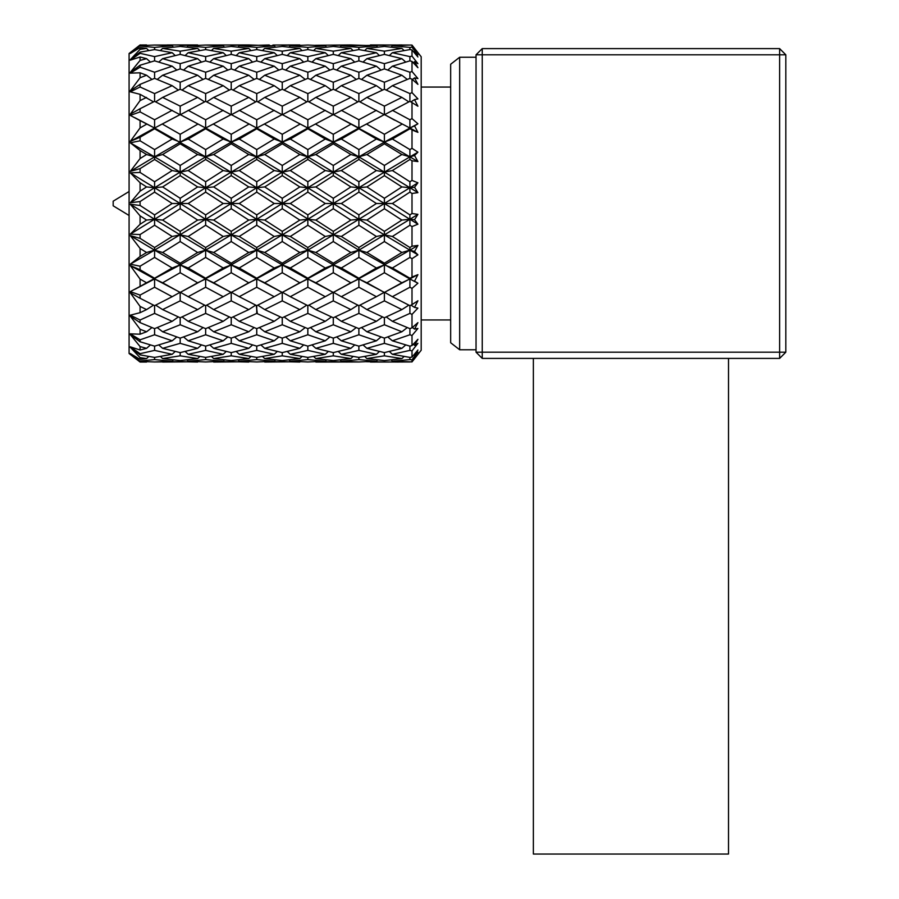 <?xml version="1.0" encoding="UTF-8"?>
<svg xmlns="http://www.w3.org/2000/svg" width="899" height="899" viewBox="0 0 899 899"><rect width="100%" height="100%" fill="white"/><g stroke="black" fill="none" stroke-linecap="round" stroke-linejoin="round"><path stroke-width="1.35" d="M728.505 358.398L728.505 854.05L533.365 854.05L533.365 358.398M256.282 305.435L257.328 313.684M146.908 361.724L140.087 362.05L129.085 353.498L129.085 53.502L140.087 44.95L146.908 45.276M140.087 361.994L130.299 353.689L140.087 361.376L130.299 353.532L140.087 359.409L140.087 357.656L130.299 347.284L140.087 354.891L140.087 353.678L130.299 346.823L140.087 350.014L140.087 346.576L130.299 334.597L140.087 341.777L140.087 339.822L130.299 333.844L140.087 334.203L140.087 329.248L130.299 316.178L140.087 322.629L140.087 320.01L130.299 315.167L140.087 312.683L140.087 306.424L130.299 292.838L140.087 298.277L140.087 295.097L130.299 291.613L140.087 286.399L140.087 279.095L130.299 265.587L140.087 269.779L140.087 266.194L130.299 264.205L140.087 256.485L140.087 248.472L130.299 235.628L140.087 238.381L140.087 234.549L130.299 234.145L140.087 224.267L140.087 215.872L130.299 204.253L140.087 205.466L140.087 201.545L130.299 202.747L140.087 191.127L140.087 182.744L130.299 172.855L140.087 172.462L140.087 168.619L130.299 171.383L140.087 158.539L140.087 150.515L130.299 142.795L140.087 140.806L140.087 137.221L130.299 141.413L140.087 127.905L140.087 120.601L130.299 115.398L140.087 111.903L140.087 108.723L130.299 114.173L140.087 100.576L140.087 94.316L130.299 91.833L140.087 87.001L140.087 84.371L130.299 90.821L140.087 77.752L140.087 72.797L130.299 73.156L140.087 67.178L140.087 65.222L130.299 72.403L140.087 60.424L140.087 56.997L130.299 60.177L140.087 53.333L140.087 52.12L130.299 59.716L140.087 49.344L140.087 47.591L130.299 53.468L140.087 45.624L130.299 53.311L140.087 44.95M146.571 44.95L140.087 45.006L131.321 52.412M135.738 53.873L130.692 59.289M138.828 61.93L131.883 70.437M129.085 191.509L113.173 201.185L113.173 205.815L129.085 215.49M140.087 172.462L154.594 181.755L154.594 187.722L162.629 186.925L180.182 198.286L197.634 186.925L205.646 187.722L213.659 186.925L231.223 198.297L248.753 186.925L256.743 187.722L358.881 250.147L409.91 278.971L409.91 287.242L392.38 296.692L409.91 305.671L409.91 313.403L392.38 321.325L409.91 328.641L409.91 334.765L392.38 340.811L409.91 346.149L409.91 350.385L392.38 354.296L409.91 357.42L409.91 359.589L392.38 361.184L412 361.915L421.193 350.228L421.193 56.772L414.506 48.276M392.38 203.5L409.91 214.883L412 213.535L412 193.465L417.911 192.644L414.551 187.273L417.911 192.644L412 193.465L409.91 192.116L392.38 203.5L376.4 203.5L358.881 192.116L341.317 203.5L325.292 203.5L307.84 192.116L290.287 203.5L274.229 203.5L256.743 192.128L239.246 203.5L223.199 203.5L205.646 192.116L188.194 203.5L172.17 203.5L154.594 192.116L140.087 201.545M392.38 170.54L409.91 181.755L412 180.418L417.911 182.812L412 180.418L412 160.786L417.911 161.584L414.551 155.516L417.911 161.584L412 160.786L409.91 159.483L392.38 170.54L384.39 172.114L376.4 170.54L358.881 159.483L341.317 170.54L333.293 172.114L325.292 170.54L307.84 159.494L290.287 170.54L282.252 172.114L274.229 170.54L256.743 159.494L239.246 170.54L231.223 172.114L223.199 170.54L205.646 159.494L188.194 170.54L180.182 172.114L172.17 170.54L154.594 159.483L140.087 168.619M392.38 139.008L409.91 149.582L412 148.313L417.911 152.178L412 148.313L412 129.973L417.911 132.355L414.551 125.871L417.911 123.792L414.551 125.871L417.911 132.355L409.91 128.782L392.38 139.008L384.39 142.109L376.4 139.008L358.881 128.782L341.317 139.008L333.293 142.109L325.292 139.008L307.84 128.782L290.287 139.008L282.252 142.109L274.229 139.008L256.743 128.793L239.246 139.008L231.223 142.109L223.199 139.008L205.646 128.782L188.194 139.008L180.182 142.109L172.17 139.008L154.594 128.782L140.087 137.221M417.866 123.815L409.91 128.029L384.39 114.578L358.881 128.029L333.293 114.578L307.84 128.029L282.252 114.566L256.743 128.029L231.223 114.566L205.646 128.029L180.182 114.578L154.594 128.029L134.704 117.612M370.41 44.961L409.91 45.04L392.38 45.815L409.91 47.411L409.91 49.58L392.38 52.715L409.91 56.615L409.91 60.851L392.38 66.189L409.91 72.235L409.91 78.359L392.38 85.675L409.91 93.597L412 92.619L417.911 98.879L414.551 99.609L417.911 106.228L415.765 102.003M409.91 72.235L412 71.482L417.911 78.55L414.551 77.887L417.911 84.36L416.012 80.685M409.91 56.615L412 56.109L417.911 63.672L414.776 59.649M417.911 52.636L412 45.085L409.91 45.04M409.91 47.411L412 47.186L412 45.085M412 47.186L417.911 54.906L414.551 51.625L417.911 56.963L412 49.917L409.91 49.58M412 56.109L412 49.917M417.911 63.672L414.551 61.66L417.911 67.695L412 61.447L409.91 60.851M412 71.482L412 61.447M417.911 84.36L412 79.202L409.91 78.359M412 92.619L412 79.202M417.911 106.228L409.91 101.34L384.39 114.78L358.881 101.34L333.293 114.78L307.84 101.34L282.252 114.78L256.743 101.34L231.223 114.78L205.646 101.34L180.182 114.78L154.594 101.34L140.087 108.723M392.38 110.307L409.91 119.758L412 118.612L412 102.374M412 118.612L417.911 123.792M336.586 116.342L384.39 142.109L409.91 156.853L417.911 152.178L414.551 155.516L409.91 156.853L401.887 154.504L384.39 143.818L366.904 154.504L358.881 156.853L350.857 154.504L333.293 143.806L315.841 154.504L307.84 156.853L299.817 154.504L282.252 143.806L264.733 154.504L256.743 156.853L248.753 154.504L231.223 143.806L213.659 154.504L205.646 156.853L197.634 154.504L180.182 143.806L162.629 154.504L154.594 156.853L130.299 142.795M140.087 111.903L154.594 119.758L154.594 128.029L205.646 156.853L256.743 187.722L264.733 186.925L282.252 198.297L299.817 186.925L307.84 187.722L315.841 186.925L333.293 198.286L350.857 186.925L358.881 187.722L366.904 186.925L384.39 198.286L401.887 186.925L409.91 187.722L417.911 182.812L414.551 187.273L409.91 187.722L358.881 219.277L350.857 220.075L333.293 208.714L315.841 220.075L307.84 219.277L299.817 220.075L282.252 208.703L264.733 220.075L256.743 219.277L248.753 220.075L231.223 208.703L213.659 220.075L205.646 219.277L197.634 220.075L180.182 208.714L162.629 220.075L154.594 219.277L130.299 204.253M459.67 57.244L459.67 349.767L450.669 342.755L450.669 64.245L459.67 57.244L476.043 57.244M785.827 54.805L785.827 352.194L779.635 352.194L779.635 54.805L482.246 54.805L482.246 352.194L779.635 352.194L779.635 358.398L482.246 358.398L476.043 352.194L476.043 54.805L482.246 48.613L779.635 48.613L779.635 54.805L785.827 54.805L779.635 48.613M140.087 205.466L154.594 214.883L172.17 203.5M154.594 214.883L154.594 219.277L146.571 220.075L140.087 215.872M140.087 224.267L146.571 220.075M140.087 140.806L154.594 149.582L154.594 156.853L180.182 172.114L154.594 187.722L180.182 203.5L130.299 234.145M162.629 220.075L180.182 231.346L180.182 234.886L154.594 219.277L154.594 225.244L140.087 234.549M140.087 238.381L154.594 247.517L172.17 236.471L154.594 225.244M154.594 247.517L154.594 250.147L130.299 235.628M180.182 198.286L180.182 203.5L205.646 219.277L154.594 250.147L146.571 252.495L140.087 248.472M140.087 256.485L146.571 252.495M188.194 203.5L205.646 214.883L205.646 225.244L188.194 236.471L180.182 234.886L180.182 241.55L162.629 252.495L154.594 250.147L130.299 264.205M162.629 252.495L180.182 263.193L180.182 264.89L154.594 250.147L154.594 257.417L140.087 266.194M140.087 269.779L154.594 278.229L172.17 267.992L154.594 257.417M154.594 278.229L154.594 278.971L130.299 265.587M172.17 236.471L180.182 234.886L205.646 250.147L180.182 264.89L146.571 282.78L140.087 279.095M140.087 286.399L146.571 282.78M188.194 236.471L205.646 247.517L205.646 257.429L188.194 267.992L180.182 264.89L180.182 272.712L162.629 282.78L154.594 278.971L134.704 289.388M162.629 282.78L176.901 290.658L154.594 278.971L154.594 287.242L140.087 295.097M140.087 298.277L154.594 305.671L172.17 296.692L154.594 287.242M153.549 305.143L146.571 309.593L140.087 306.424M140.087 312.683L146.571 309.593M154.594 305.671L154.594 313.403L140.087 320.01M140.087 322.629L154.594 328.641L172.17 321.325L154.594 313.403M151.965 327.584L146.571 331.776L140.087 329.248M140.087 334.203L146.571 331.776M154.594 328.641L154.594 334.765L140.087 339.822M140.087 341.777L154.594 346.149L172.17 340.811L154.594 334.765M150.425 344.946L146.571 348.34L140.087 346.576M140.087 350.014L146.571 348.34M154.594 346.149L154.594 350.385L140.087 353.678M140.087 354.891L154.594 357.42L172.17 354.296L154.594 350.385M148.785 356.476L146.571 358.589L140.087 357.656M140.087 359.409L146.571 358.589M154.594 357.42L154.594 359.589L140.087 360.971M140.087 361.376L154.594 361.971L172.17 361.184L154.594 359.589M172.17 267.992L180.182 264.89L205.646 278.971L205.646 287.242L188.194 296.692L180.182 292.22L180.182 300.862L162.629 309.593L180.182 317.774L180.182 324.753L162.629 331.776L180.182 338.136L180.182 343.339L162.629 348.34L180.182 352.599L180.182 355.824L162.629 358.589L180.182 360.555L180.182 361.645L154.594 361.971M140.087 46.04L154.594 47.411L172.17 45.815L154.594 45.04L170.832 45.04M154.594 45.04L140.087 45.624M154.594 47.411L154.594 49.58L140.087 52.12M148.785 50.524L146.571 48.411L140.087 47.591M140.087 49.344L146.571 48.411M140.087 53.333L154.594 56.615L172.17 52.715L154.594 49.58M154.594 56.615L154.594 60.851L140.087 65.222M150.425 62.053L146.571 58.66L140.087 56.997M140.087 60.424L146.571 58.66M140.087 67.178L154.594 72.235L172.17 66.189L154.594 60.851M154.594 72.235L154.594 78.359L140.087 84.371M151.965 79.415L146.571 75.235L140.087 72.797M140.087 77.752L146.571 75.235M140.087 87.001L154.594 93.597L172.17 85.675L154.594 78.359M154.594 93.597L154.594 101.34M153.549 101.857L140.087 94.316M140.087 100.576L146.571 97.407M154.594 119.758L172.17 110.307M176.901 116.342L154.594 128.029L140.087 120.601M140.087 127.905L146.571 124.231M154.594 128.782L154.594 128.029L130.299 141.413M154.594 149.582L172.17 139.008M162.629 124.231L180.182 134.288L180.182 142.109L154.594 156.853L146.571 154.504L140.087 150.515M140.087 158.539L146.571 154.504M154.594 159.483L154.594 156.853L130.299 171.383M154.594 181.755L172.17 170.54M140.087 191.127L146.571 186.925L154.594 187.722L130.299 172.855M146.571 186.925L140.087 182.744M154.594 192.116L154.594 187.722L130.299 202.747M180.182 292.22L172.17 296.692M178.328 316.942L172.17 321.325M176.788 336.956L172.17 340.811M175.215 351.475L172.17 354.296M173.485 359.903L172.17 361.184M173.485 47.108L172.17 45.815M175.215 55.524L172.17 52.715M176.788 70.055L172.17 66.189M178.328 90.057L172.17 85.675M162.629 154.504L180.182 165.461L180.182 172.114L205.646 187.722L180.182 203.5L180.182 208.714M176.901 290.658L180.182 292.433L197.634 282.78L180.182 272.712M162.629 309.593L155.651 305.143M162.629 331.776L157.235 327.584M162.629 348.34L158.786 344.946M162.629 358.589L160.415 356.476M167.147 44.972L197.634 44.95L180.182 45.355L180.182 46.445L162.629 48.411L160.415 50.524M162.629 48.411L180.182 51.187L180.182 54.401L162.629 58.66L158.786 62.053M162.629 58.66L180.182 63.66L180.182 68.875L162.629 75.235L157.235 79.415M162.629 75.235L180.182 82.247L180.182 89.226L162.629 97.407L155.651 101.857M162.629 97.407L180.182 106.138L180.182 114.78M183.329 116.274L205.646 128.029L180.182 142.109L180.182 143.806M188.194 139.008L205.646 149.582L205.646 156.853L180.182 172.114L180.182 175.653L162.629 186.925M197.634 186.925L180.182 175.653M180.182 231.346L197.634 220.075M180.182 263.193L197.634 252.495L180.182 241.55M188.194 170.54L205.646 181.755L205.646 187.722L231.223 203.5L205.646 219.277L231.223 234.886L205.646 250.147L197.634 252.495M188.194 267.992L205.646 278.218L205.646 278.971L197.634 282.78M213.659 220.075L231.223 231.358L231.223 241.539L213.659 252.495L205.646 250.147L231.223 264.89L183.329 290.725M180.182 317.774L197.634 309.593L180.182 300.862M204.601 305.143L197.634 309.593M180.182 338.136L197.634 331.776L180.182 324.753M203.017 327.584L197.634 331.776M180.182 352.599L197.634 348.34L180.182 343.339M201.477 344.946L197.634 348.34M180.182 360.555L197.634 358.589L180.182 355.824M199.848 356.476L197.634 358.589M180.182 361.645L197.634 362.05L180.182 361.645M197.971 361.724L162.629 362.05M180.182 45.355L197.971 45.276M180.182 51.187L197.634 48.411L180.182 46.445M199.848 50.535L197.634 48.411M180.182 63.66L197.634 58.66L180.182 54.401M201.477 62.065L197.634 58.66M180.182 82.247L197.634 75.235L180.182 68.875M203.017 79.427L197.634 75.235M180.182 106.138L197.634 97.407L180.182 89.226M204.601 101.857L197.634 97.407M180.182 134.288L197.634 124.231M180.182 165.461L197.634 154.504M213.659 154.504L231.223 165.461L231.223 172.114L205.646 187.722L205.646 192.116M188.194 296.692L205.646 305.66L205.646 313.403L188.194 321.325L182.036 316.942M188.194 321.325L205.646 328.641L205.646 334.765L188.194 340.811L183.576 336.945M188.194 340.811L205.646 346.149L205.646 350.385L188.194 354.296L185.138 351.475M188.194 354.296L205.646 357.42L205.646 359.589L188.194 361.184L186.868 359.892M188.194 361.184L205.646 361.971L223.199 361.184L205.646 359.589M188.194 45.815L205.646 47.411L223.199 45.815L205.646 45.04L188.194 45.815L186.868 47.108M205.646 47.411L205.646 49.58L188.194 52.715L185.138 55.536M188.194 52.715L205.646 56.615L205.646 60.851L188.194 66.189L183.576 70.055M188.194 66.189L205.646 72.235L205.646 78.359L188.194 85.675L182.036 90.069M188.194 85.675L205.646 93.597L205.646 101.34M188.194 110.307L205.646 119.758L205.646 128.782M227.874 116.376L205.646 128.029L231.223 142.109L205.646 156.853L205.646 159.494M205.646 214.883L223.199 203.5M205.646 247.517L223.199 236.471L205.646 225.244M231.223 198.297L231.223 203.5L256.743 219.277L231.223 234.886L223.199 236.471M205.646 278.218L223.199 267.992L205.646 257.429M213.659 252.495L231.223 263.193L231.223 264.89L223.199 267.992M205.646 305.66L223.199 296.692L205.646 287.242M205.646 278.971L231.223 292.433L248.753 282.78L231.223 272.712L213.659 282.78L205.646 278.971M239.246 203.5L256.743 214.872L256.743 225.256L239.246 236.471L231.223 234.886L256.743 250.147L231.223 264.89L256.743 278.971L256.743 287.253L239.246 296.692L231.223 292.22L223.199 296.692M205.646 328.641L223.199 321.325L205.646 313.403M229.369 316.942L223.199 321.325M205.646 346.149L223.199 340.811L205.646 334.765M227.818 336.956L223.199 340.811M205.646 357.42L223.199 354.296L205.646 350.385M226.245 351.475L223.199 354.296M224.514 359.903L223.199 361.184M205.646 45.04L248.753 44.95L231.223 45.355L231.223 46.445L213.659 48.411L211.445 50.535M224.514 47.108L223.199 45.815M205.646 56.615L223.199 52.715L205.646 49.58M226.245 55.524L223.199 52.715M205.646 72.235L223.199 66.189L205.646 60.851M227.818 70.055L223.199 66.189M205.646 93.597L223.199 85.675L205.646 78.359M229.369 90.057L223.199 85.675M205.646 119.758L223.199 110.307M205.646 149.582L223.199 139.008M205.646 181.755L223.199 170.54M239.246 170.54L256.743 181.744L256.743 187.722L231.223 203.5L231.223 208.703M239.246 236.471L256.743 247.506L256.743 257.429L239.246 267.992L231.223 264.89L231.223 272.712M213.659 282.78L227.874 290.624M231.223 292.22L231.223 300.862L213.659 309.593L206.691 305.143M213.659 309.593L231.223 317.785L231.223 324.753L213.659 331.776L208.276 327.584M213.659 331.776L231.223 338.136L231.223 343.339L213.659 348.34L209.815 344.946M213.659 348.34L231.223 352.599L231.223 355.824L213.659 358.589L211.445 356.476M213.659 358.589L231.223 360.555L231.223 361.645L213.321 361.724M213.659 48.411L231.223 51.187L231.223 54.401L213.659 58.66L209.815 62.053M213.659 58.66L231.223 63.66L231.223 68.875L213.659 75.235L208.276 79.415M213.659 75.235L231.223 82.259L231.223 89.226L213.659 97.407L206.691 101.857M213.659 97.407L231.223 106.149L231.223 114.78M213.659 124.231L231.223 134.288L231.223 143.806M234.527 116.353L256.743 128.029L231.223 142.109L256.743 156.853L231.223 172.114L231.223 175.642L213.659 186.925M248.753 186.925L231.223 175.642M231.223 231.358L248.753 220.075M231.223 263.193L248.753 252.495L231.223 241.539M282.252 198.297L282.252 203.5L256.743 219.277L282.252 234.886L256.743 250.147L248.753 252.495M239.246 267.992L256.743 278.218L256.743 278.971L248.753 282.78M264.733 220.075L282.252 231.358L282.252 241.539L264.733 252.495L256.743 250.147L282.252 264.89L234.527 290.647M231.223 317.785L248.753 309.593L231.223 300.862M255.709 305.143L248.753 309.593M231.223 338.136L248.753 331.776L231.223 324.753M254.125 327.584L248.753 331.776M231.223 352.599L248.753 348.34L231.223 343.339M252.585 344.935L248.753 348.34M231.223 360.555L248.753 358.589L231.223 355.824M250.956 356.476L248.753 358.589M231.223 361.645L248.753 362.05L231.223 361.645M249.079 361.724L213.659 362.05M269.25 44.972L239.246 45.815L256.743 47.411L274.229 45.815L248.753 44.95M231.223 51.187L248.753 48.411L231.223 46.445M250.956 50.535L248.753 48.411M231.223 63.66L248.753 58.66L231.223 54.401M252.585 62.065L248.753 58.66M231.223 82.259L248.753 75.235L231.223 68.875M254.125 79.427L248.753 75.235M231.223 106.149L248.753 97.407L231.223 89.226M255.709 101.868L248.753 97.407M231.223 134.288L248.753 124.231M231.223 165.461L248.753 154.504M239.246 139.008L256.743 149.571L256.743 156.853L282.252 172.114L256.743 187.722L256.743 192.128M239.246 296.692L256.743 305.66L256.743 313.414L239.246 321.325L233.088 316.942M239.246 321.325L256.743 328.641L256.743 334.765L239.246 340.811L234.628 336.956M239.246 340.811L256.743 346.149L256.743 350.385L239.246 354.296L236.201 351.475M239.246 354.296L256.743 357.42L256.743 359.589L239.246 361.184L237.932 359.903M239.246 361.184L256.743 361.971L274.229 361.184L256.743 359.589M239.246 45.815L237.932 47.108M256.743 47.411L256.743 49.58L239.246 52.715L236.201 55.524M239.246 52.715L256.743 56.615L256.743 60.862L239.246 66.189L234.628 70.055M239.246 66.189L256.743 72.235L256.743 78.37L239.246 85.675L233.088 90.057M239.246 85.675L256.743 93.586L256.743 101.081M239.246 110.307L256.743 119.747L256.743 128.793M278.948 116.353L256.743 128.029L282.252 142.109L256.743 156.853L256.743 159.494M256.743 214.872L274.229 203.5M256.743 247.506L274.229 236.471L256.743 225.256M290.287 203.5L307.84 214.883L307.84 219.277L282.252 234.886L274.229 236.471M256.743 278.218L274.229 267.992L256.743 257.429M264.733 252.495L282.252 263.193L282.252 264.89L274.229 267.992M256.743 305.66L274.229 296.692L256.743 287.253M256.743 278.971L282.252 292.433L299.817 282.78L282.252 272.712L264.733 282.78L256.743 278.971M264.733 154.504L282.252 165.461L282.252 172.114L333.293 203.5L307.84 219.277L307.84 225.244L290.287 236.471L282.252 234.886L307.84 250.147L282.252 264.89L307.84 278.971L307.84 287.242L290.287 296.692L282.252 292.22L274.229 296.692M256.743 328.641L274.229 321.325L256.743 313.414M280.398 316.942L274.229 321.325M256.743 346.149L274.229 340.811L256.743 334.765M278.847 336.956L274.229 340.811M256.743 357.42L274.229 354.296L256.743 350.385M277.274 351.475L274.229 354.296M275.543 359.903L274.229 361.184M275.543 47.108L274.229 45.815M256.743 56.615L274.229 52.715L256.743 49.58M277.274 55.524L274.229 52.715M256.743 72.235L274.229 66.189L256.743 60.862M278.847 70.055L274.229 66.189M256.743 93.586L274.229 85.675L256.743 78.37M280.398 90.057L274.229 85.675M256.743 119.747L274.229 110.307M256.743 149.571L274.229 139.008M256.743 181.744L274.229 170.54M290.287 170.54L307.84 181.755L307.84 187.722L282.252 203.5L282.252 208.703M290.287 236.471L307.84 247.517L307.84 257.429L290.287 267.992L282.252 264.89L282.252 272.712M264.733 282.78L278.948 290.647M282.252 292.22L282.252 300.862L264.733 309.593L257.777 305.143M264.733 309.593L282.252 317.785L282.252 324.753L264.733 331.776L259.35 327.584M264.733 331.776L282.252 338.136L282.252 343.339L264.733 348.34L260.89 344.935M264.733 348.34L282.252 352.599L282.252 355.824L264.733 358.589L262.519 356.476M264.733 358.589L282.252 360.555L282.252 361.645L264.396 361.724M282.252 46.445L264.733 48.411L282.252 51.187L299.817 48.411L282.252 46.445L282.252 45.355L299.817 44.95L272.891 45.04M264.733 48.411L262.519 50.535M282.252 51.187L282.252 54.401L264.733 58.66L260.89 62.065M264.733 58.66L282.252 63.66L282.252 68.875L264.733 75.235L259.35 79.427M264.733 75.235L282.252 82.259L282.252 89.226L264.733 97.407L257.777 101.868M264.733 97.407L282.252 106.149L282.252 114.78M264.733 124.231L282.252 134.288L282.252 143.806M285.601 116.376L307.84 128.029L282.252 142.109L307.84 156.853L282.252 172.114L282.252 175.642L264.733 186.925M299.817 186.925L282.252 175.642M282.252 231.358L299.817 220.075M282.252 263.193L299.817 252.495L282.252 241.539M315.841 220.075L333.293 231.346L333.293 234.886L307.84 250.147L299.817 252.495M290.287 267.992L307.84 278.218L307.84 278.971L299.817 282.78M333.293 198.286L333.293 203.5L358.881 219.277L333.293 234.886L333.293 241.55L315.841 252.495L307.84 250.147L333.293 264.89L285.601 290.624M282.252 317.785L299.817 309.593L282.252 300.862M306.795 305.143L299.817 309.593M282.252 338.136L299.817 331.776L282.252 324.753M305.211 327.584L299.817 331.776M282.252 352.599L299.817 348.34L282.252 343.339M303.66 344.946L299.817 348.34M282.252 360.555L299.817 358.589L282.252 355.824M302.03 356.476L299.817 358.589M282.252 361.645L299.817 362.05L282.252 361.645M300.154 361.724L264.733 362.05M302.03 50.535L299.817 48.411M282.252 63.66L299.817 58.66L282.252 54.401M303.66 62.053L299.817 58.66M282.252 82.259L299.817 75.235L282.252 68.875M305.211 79.415L299.817 75.235M282.252 106.149L299.817 97.407L282.252 89.226M306.795 101.857L299.817 97.407M282.252 134.288L299.817 124.231M282.252 165.461L299.817 154.504M290.287 139.008L307.84 149.582L307.84 156.853L333.293 172.114L307.84 187.722L307.84 192.116M290.287 296.692L307.84 305.66L307.84 313.403L290.287 321.325L284.106 316.942M290.287 321.325L307.84 328.641L307.84 334.765L290.287 340.811L285.657 336.956M290.287 340.811L307.84 346.149L307.84 350.385L290.287 354.296L287.231 351.475M290.287 354.296L307.84 357.42L307.84 359.589L290.287 361.184L288.961 359.903M290.287 361.184L307.84 361.971L325.292 361.184L307.84 359.589M290.287 45.815L307.84 47.411L325.292 45.815L307.84 45.04L290.287 45.815L288.961 47.108M307.84 47.411L307.84 49.58L290.287 52.715L287.231 55.524M290.287 52.715L307.84 56.615L307.84 60.851L290.287 66.189L285.657 70.055M290.287 66.189L307.84 72.235L307.84 78.359L290.287 85.675L284.106 90.057M290.287 85.675L307.84 93.597L307.84 101.34M290.287 110.307L307.84 119.758L307.84 128.782M330.147 116.274L307.84 128.029L333.293 142.109L307.84 156.853L307.84 159.494M307.84 214.883L325.292 203.5M307.84 247.517L325.292 236.471L307.84 225.244M341.317 203.5L358.881 214.883L358.881 225.244L341.317 236.471L333.293 234.886L325.292 236.471M307.84 278.218L325.292 267.992L307.84 257.429M315.841 252.495L333.293 263.193L333.293 264.89L325.292 267.992M307.84 305.66L325.292 296.692L307.84 287.242M307.84 278.971L333.293 292.433L350.857 282.78L333.293 272.712L315.841 282.78L307.84 278.971M341.317 236.471L358.881 247.517L358.881 250.147L333.293 264.89L358.881 278.971L358.881 287.242L341.317 296.692L333.293 292.22L325.292 296.692M307.84 328.641L325.292 321.325L307.84 313.403M331.45 316.942L325.292 321.325M307.84 346.149L325.292 340.811L307.84 334.765M329.899 336.945L325.292 340.811M307.84 357.42L325.292 354.296L307.84 350.385M328.337 351.475L325.292 354.296M326.607 359.892L325.292 361.184M326.607 47.108L325.292 45.815M307.84 56.615L325.292 52.715L307.84 49.58M328.337 55.536L325.292 52.715M307.84 72.235L325.292 66.189L307.84 60.851M329.899 70.055L325.292 66.189M307.84 93.597L325.292 85.675L307.84 78.359M331.45 90.069L325.292 85.675M307.84 119.758L325.292 110.307M307.84 149.582L325.292 139.008M307.84 181.755L325.292 170.54M315.841 154.504L333.293 165.461L333.293 172.114L358.881 187.722L333.293 203.5L333.293 208.714M341.317 170.54L358.881 181.755L358.881 187.722L384.39 203.5L384.39 208.725L366.904 220.075L358.881 219.277L384.39 234.886L358.881 250.147L358.881 257.417L341.317 267.992L333.293 264.89L333.293 272.712M315.841 282.78L330.147 290.725M333.293 292.22L333.293 300.862L315.841 309.593L308.885 305.143M315.841 309.593L333.293 317.774L333.293 324.753L315.841 331.776L310.458 327.584M315.841 331.776L333.293 338.136L333.293 343.339L315.841 348.34L312.009 344.946M315.841 348.34L333.293 352.599L333.293 355.824L315.841 358.589L313.627 356.476M315.841 358.589L333.293 360.555L333.293 361.645L315.515 361.724M333.293 46.445L315.841 48.411L333.293 51.187L350.857 48.411L333.293 46.445L333.293 45.355L350.857 44.95L315.515 45.276M315.841 48.411L313.627 50.535M333.293 51.187L333.293 54.401L315.841 58.66L312.009 62.065M315.841 58.66L333.293 63.66L333.293 68.875L315.841 75.235L310.458 79.427M315.841 75.235L333.293 82.247L333.293 89.226L315.841 97.407L308.885 101.857M315.841 97.407L333.293 106.138L333.293 114.78M315.841 124.231L333.293 134.288L333.293 143.806M341.317 110.307L358.881 119.758L358.881 128.029L333.293 142.109L358.881 156.853L333.293 172.114L333.293 175.653L315.841 186.925M350.857 186.925L333.293 175.653M333.293 231.346L350.857 220.075M333.293 263.193L350.857 252.495L333.293 241.55M366.904 220.075L384.39 231.346L384.39 241.55L366.904 252.495L358.881 250.147L350.857 252.495M341.317 267.992L358.881 278.229L358.881 278.971L350.857 282.78M366.904 252.495L384.39 263.193L384.39 264.89L336.586 290.658M333.293 317.774L350.857 309.593L333.293 300.862M357.836 305.143L350.857 309.593M333.293 338.136L350.857 331.776L333.293 324.753M356.24 327.584L350.857 331.776M333.293 352.599L350.857 348.34L333.293 343.339M354.7 344.946L350.857 348.34M333.293 360.555L350.857 358.589L333.293 355.824M353.071 356.476L350.857 358.589M347.228 362.039L334.259 361.69M341.317 296.692L358.881 305.671L358.881 313.403L341.317 321.325L358.881 328.641L358.881 334.765L341.317 340.811L358.881 346.149L358.881 350.385L341.317 354.296L358.881 357.42L358.881 359.589L341.317 361.184L358.881 361.971L315.841 362.05M401.887 44.95L341.317 45.815L358.881 47.411L376.4 45.815L350.857 44.95M353.071 50.524L350.857 48.411M333.293 63.66L350.857 58.66L333.293 54.401M354.7 62.053L350.857 58.66M333.293 82.247L350.857 75.235L333.293 68.875M356.24 79.415L350.857 75.235M333.293 106.138L350.857 97.407L333.293 89.226M357.836 101.857L350.857 97.407M333.293 134.288L350.857 124.231M333.293 165.461L350.857 154.504M341.317 139.008L358.881 149.582L358.881 156.853L384.39 172.114L358.881 187.722L358.881 192.116M341.317 321.325L335.147 316.942M341.317 340.811L336.698 336.956M341.317 354.296L338.26 351.475M341.317 361.184L339.991 359.903M341.317 45.815L339.991 47.108M358.881 47.411L358.881 49.58L341.317 52.715L338.26 55.524M341.317 52.715L358.881 56.615L358.881 60.851L341.317 66.189L336.698 70.055M341.317 66.189L358.881 72.235L358.881 78.359L341.317 85.675L335.147 90.057M341.317 85.675L358.881 93.597L358.881 101.34M381.288 116.263L358.881 128.029L358.881 128.782M366.904 124.231L384.39 134.277L384.39 142.109L358.881 156.853L358.881 159.483M358.881 214.883L376.4 203.5M358.881 247.517L376.4 236.471L358.881 225.244M384.39 198.286L384.39 203.5L409.91 219.277L384.39 234.886L376.4 236.471M358.881 278.229L376.4 267.992L358.881 257.417M409.91 214.883L409.91 225.244L392.38 236.471L384.39 234.886L409.91 250.147L384.39 264.89L376.4 267.992M358.881 305.671L376.4 296.692L358.881 287.242M358.881 278.971L384.39 292.422L401.887 282.78L384.39 272.723L366.904 282.78L358.881 278.971M392.38 296.692L384.39 292.22L376.4 296.692M358.881 328.641L376.4 321.325L358.881 313.403M382.558 316.931L376.4 321.325M358.881 346.149L376.4 340.811L358.881 334.765M381.007 336.945L376.4 340.811M358.881 357.42L376.4 354.296L358.881 350.385M379.445 351.475L376.4 354.296M358.881 361.971L376.4 361.184L358.881 359.589M377.726 359.892L376.4 361.184M376.917 118.578L378.985 117.522M377.726 47.108L376.4 45.815M358.881 56.615L376.4 52.715L358.881 49.58M379.445 55.536L376.4 52.715M358.881 72.235L376.4 66.189L358.881 60.851M381.007 70.055L376.4 66.189M358.881 93.597L376.4 85.675L358.881 78.359M382.558 90.069L376.4 85.675M358.881 119.758L376.4 110.307M358.881 149.582L376.4 139.008M358.881 181.755L376.4 170.54M392.38 236.471L409.91 247.517L409.91 257.417L392.38 267.992L384.39 264.89L384.39 272.723M366.904 282.78L381.288 290.737M384.39 292.22L384.39 300.862L366.904 309.593L359.926 305.143M366.904 309.593L384.39 317.774L384.39 324.753L366.904 331.776L361.522 327.584M366.904 331.776L384.39 338.125L384.39 343.351L366.904 348.34L363.061 344.946M366.904 348.34L384.39 352.599L384.39 355.824L366.904 358.589L364.691 356.476M366.904 358.589L384.39 360.555L401.887 358.589L384.39 355.824M398.369 362.039L366.578 361.724M409.91 361.971L370.41 362.039M366.904 48.411L384.39 51.176L401.887 48.411L384.39 46.445L366.904 48.411L364.691 50.524M384.39 51.176L384.39 54.401L366.904 58.66L363.061 62.053M366.904 58.66L384.39 63.66L384.39 68.875L366.904 75.235L361.522 79.415M366.904 75.235L384.39 82.247L384.39 89.226L366.904 97.407L359.926 101.857M366.904 97.407L384.39 106.138L384.39 114.78M387.503 116.263L409.91 128.029L384.39 142.109L384.39 143.818M366.904 154.504L384.39 165.45L384.39 175.653L366.904 186.925M401.887 186.925L384.39 175.653M384.39 231.346L401.887 220.075L384.39 208.725M412 213.535L417.911 214.355L409.91 219.277L401.887 220.075M384.39 263.193L401.887 252.495L384.39 241.55M409.91 247.517L412 246.214L417.911 245.416L409.91 250.147L401.887 252.495M392.38 267.992L409.91 278.229L409.91 278.971L401.887 282.78M409.91 278.229L417.911 274.656L387.503 290.737M384.39 317.774L401.887 309.593L384.39 300.862M408.854 305.143L401.887 309.593M384.39 338.125L401.887 331.776L384.39 324.753M407.269 327.584L401.887 331.776M384.39 352.599L401.887 348.34L384.39 343.351M405.73 344.946L401.887 348.34M404.101 356.476L401.887 358.589M389.784 117.511L394.683 120.208M404.101 50.524L401.887 48.411M384.39 63.66L401.887 58.66L384.39 54.401M405.73 62.053L401.887 58.66M384.39 82.247L401.887 75.235L384.39 68.875M407.269 79.415L401.887 75.235M384.39 106.138L401.887 97.407L384.39 89.226M408.854 101.857L401.887 97.407M384.39 134.277L401.887 124.231M384.39 165.45L401.887 154.504M409.91 149.582L409.91 156.853L384.39 172.114L409.91 187.722L409.91 192.116M392.38 321.325L386.233 316.931M392.38 340.811L387.772 336.945M392.38 354.296L389.346 351.475M392.38 361.184L391.065 359.892M392.38 45.815L391.065 47.108M392.38 52.715L389.346 55.536M392.38 66.189L387.772 70.055M392.38 85.675L386.233 90.069M409.91 93.597L409.91 101.34M409.91 119.758L409.91 128.782M417.911 161.584L409.91 156.853L409.91 159.483M409.91 181.755L409.91 187.722L417.911 192.644M417.911 214.355L414.551 219.727L409.91 219.277L417.911 224.188L412 226.582L412 246.214L417.911 245.416L414.551 251.484L417.911 254.822L412 258.698L412 277.027L417.911 274.656L414.551 281.14L417.911 283.219L412 288.388L412 304.626L417.911 300.772L414.551 307.402L417.911 308.121L412 314.38L412 327.809L417.911 322.64L414.551 329.113L417.911 328.461L412 335.518L412 345.553L417.911 339.305L414.551 345.351L417.911 343.328L412 350.891L412 357.094L417.911 350.037L414.551 355.375L417.911 352.093L412 359.825L412 361.915L416.799 355.847M412 226.582L409.91 225.244M412 258.698L409.91 257.417M409.91 250.147L417.911 254.822L414.551 251.484L409.91 250.147M409.91 305.671L412 304.626M412 288.388L409.91 287.242M409.91 278.971L417.911 283.219L409.91 278.971M409.91 328.641L412 327.809M412 314.38L409.91 313.403M409.91 346.149L412 345.553M412 335.518L409.91 334.765M409.91 357.42L412 357.094M412 350.891L409.91 350.385M412 359.825L409.91 359.589M414.551 125.871L409.91 128.029L417.911 132.355M414.551 219.727L417.911 224.188L414.551 219.727M414.551 307.402L410.955 305.143M414.551 329.113L412.383 327.461M414.551 345.351L413.248 344.227M414.551 355.375L413.922 354.79M414.551 51.625L413.922 52.209M414.551 61.66L413.248 62.784M414.551 77.887L412.383 79.539M414.551 99.609L410.955 101.857M476.043 54.805L482.246 54.805L482.246 48.613M482.246 358.398L482.246 352.194L476.043 352.194M779.635 358.398L785.827 352.194M421.193 87.057L450.669 87.057M459.67 349.767L476.043 349.767M140.087 362.05L146.571 362.05M421.193 319.943L450.669 319.943"/></g></svg>
